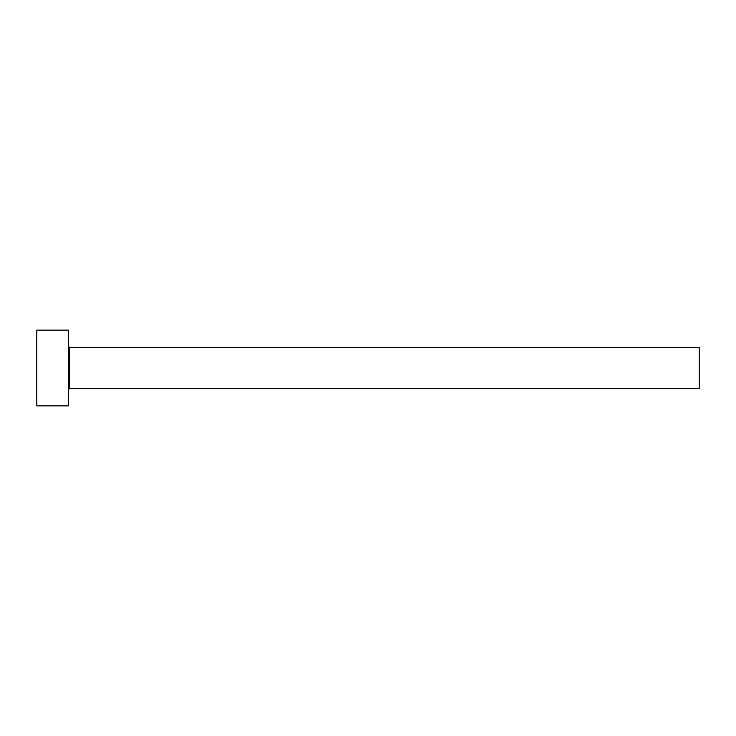 <?xml version="1.0" encoding="UTF-8"?>
<svg xmlns="http://www.w3.org/2000/svg" width="736" height="736" viewBox="0 0 736 736"><rect width="100%" height="100%" fill="white"/><g stroke="black" fill="none" stroke-linecap="round" stroke-linejoin="round"><path stroke-width="1.1" d="M69.607 388.507L69.607 347.493L699.2 347.493L699.2 388.507L69.607 388.507L68.347 389.767M68.347 368L68.347 405.849L36.8 405.849L36.8 330.151L68.347 330.151L68.347 368M69.607 347.493L68.347 346.233"/></g></svg>
